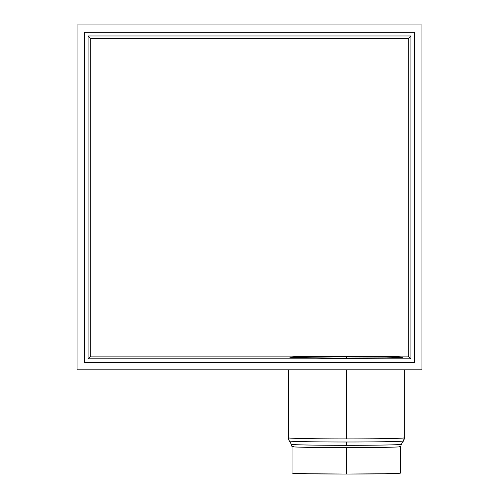 <?xml version="1.0" encoding="UTF-8"?>
<svg xmlns="http://www.w3.org/2000/svg" width="499" height="499" viewBox="0 0 499 499"><rect width="100%" height="100%" fill="white"/><g stroke="black" fill="none" stroke-linecap="round" stroke-linejoin="round"><path stroke-width="0.75" d="M289.289 440.948A5.869 5.869 -0 0 1 288.391 437.829A57.971 1.073 0 0 0 346.362 438.902A57.971 1.073 0 0 0 404.333 437.829A5.869 5.869 -0 0 1 403.435 440.948A57.073 1.054 180 0 1 403.435 440.96A57.073 1.054 180 0 1 346.362 442.002L346.362 445.314C387.056 445.295 403.548 444.59 401.339 444.291A4.404 4.404 180 0 0 401.321 444.316A4.404 4.404 -0 0 1 401.339 444.291L400.666 446.63C402.849 446.923 386.557 447.622 346.362 447.64C306.174 447.622 289.882 446.923 292.058 446.63A54.304 1.004 180 0 1 293.524 446.399L292.058 446.63L291.391 444.303C289.177 444.59 305.675 445.295 346.362 445.314A54.977 1.017 0 0 0 401.333 444.303L403.435 440.96A5.869 5.869 180 0 0 404.333 437.829C406.666 438.141 389.27 438.889 346.362 438.902C303.454 438.889 286.064 438.141 288.391 437.829L289.295 440.96A57.073 1.054 180 0 1 289.289 440.948L289.295 440.96C286.994 441.253 304.122 441.989 346.362 442.002A57.073 1.054 180 0 1 289.295 440.96L291.391 444.303A4.404 4.404 -0 0 1 291.404 444.316A4.404 4.404 180 0 0 291.391 444.291A54.977 1.017 0 0 0 291.391 444.303A54.977 1.017 0 0 0 346.362 445.314L346.362 442.002C388.609 441.989 405.731 441.253 403.435 440.948L404.333 437.829L404.333 369.84M346.362 369.84L346.362 438.902L346.362 369.84M290.131 357.122L310.515 356.454L346.362 356.236L346.362 358.207L294.161 357.596L289.857 357.222L294.161 356.841L306.411 356.523L362.767 356.274L402.593 357.122M400.666 473.046L400.666 446.63L399.2 446.399A54.304 1.004 180 0 1 400.666 446.63A54.304 1.004 180 0 1 346.362 447.64L346.362 474.05A54.304 1.004 0 0 0 400.666 473.046L384.76 473.757L346.362 474.05L346.362 447.64A54.304 1.004 180 0 1 292.058 446.63L292.058 473.046A54.304 1.004 0 0 0 346.362 474.05L307.964 473.757L292.058 473.046M90.768 38.66L90.768 356.13L408.232 356.13L408.232 38.66L90.768 38.66L88.092 35.984L410.908 35.984L410.908 358.806L408.232 356.13L408.232 38.66L410.908 35.984L408.232 38.66L90.768 38.66L90.768 356.13L88.092 358.806L88.092 35.984L90.768 38.66M421.948 24.95L421.948 369.84L421.948 24.95L77.052 24.95L421.948 24.95M77.052 369.84L77.052 24.95L77.052 369.84L421.948 369.84L77.052 369.84M84.418 362.474L84.418 32.316L414.582 32.316L414.582 362.474L414.582 32.316L84.418 32.316L84.418 362.474L414.582 362.474L84.418 362.474M410.908 358.806L88.092 358.806L88.092 35.984L410.908 35.984L410.908 358.806L408.232 356.13L90.768 356.13L88.092 358.806L410.908 358.806M402.868 357.222L386.32 357.914L346.362 358.207L346.362 356.236L398.564 356.841L402.868 357.222L401.782 357.409L386.32 357.914L324.743 358.132L289.857 357.222M288.391 369.84L288.391 437.829"/></g></svg>
